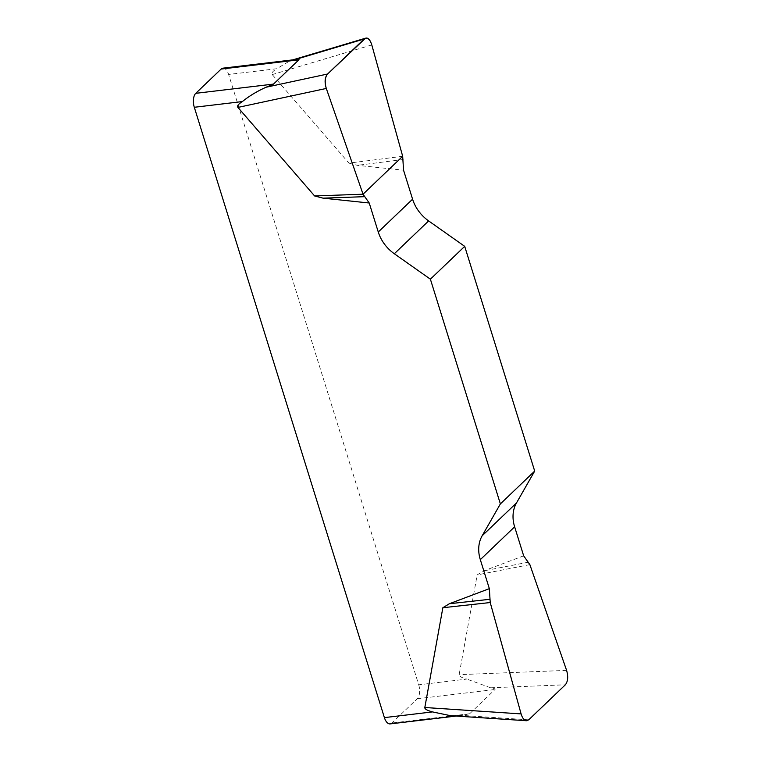 <?xml version="1.0" encoding="UTF-8"?>
<svg xmlns="http://www.w3.org/2000/svg" width="762" height="762" viewBox="0 0 762 762"><rect width="100%" height="100%" fill="white"/><g stroke="black" fill="none" stroke-linecap="round" stroke-linejoin="round"><path stroke-width="0.57" stroke-dasharray="3.81 2.86" d="M523.665 555.831L483.699 570.9L477.174 574.9L459.143 674.665C458.924 676.17 461.486 677.647 466.82 679.085L418.719 684.79L228.619 74.457L276.72 68.742L290.322 60.608L294.97 59.627M402.679 156.286L348.92 163.116L272.244 74.59C271.139 73.247 272.625 71.295 276.72 68.742M348.92 163.116L357.378 165.335L403.546 170.174M450.19 715.613L461.762 715.385L469.64 713.775L495.005 689.515C495.576 688.934 494.119 688.353 490.614 687.781L466.82 679.085M418.719 684.79A10.63 5.286 -96.8 0 1 417.252 698.744L391.887 723.014A10.63 5.286 -96.8 0 1 390.134 723.9M222.885 68.18A10.63 5.286 -96.8 0 1 228.619 74.457M403.174 159.515L357.378 165.335M528.58 562.146L483.699 570.9M529.866 564.623L477.174 574.9M469.64 713.775L391.887 723.014M417.252 698.744L495.005 689.515M272.244 74.59L371.789 44.929M566.604 670.379L459.143 674.665M490.614 687.781L565.337 684.8M528.714 719.833L461.762 715.385M462.61 715.289L456.152 716.061M292.76 59.874L290.455 60.56"/><path stroke-width="1.14" d="M456.152 716.061L390.134 723.9A10.63 5.286 -96.8 0 1 384.4 717.623L432.502 711.908C427.168 710.47 424.605 709.003 424.825 707.498L442.855 607.724L449.38 603.733L489.347 588.655L490.223 602.542L521.103 713.908C522.38 718.099 524.17 720.376 526.466 720.738L528.714 719.833L565.337 684.8C567.957 681.447 568.376 676.646 566.604 670.379L529.866 564.623L523.665 555.831L514.636 526.818A35.443 28.813 46.3 0 1 516.474 502.958L534.695 471.078L464.706 246.355L428.635 220.923A35.443 28.813 46.3 0 1 412.585 199.187L403.546 170.174L402.679 156.286L371.789 44.929C370.246 40.024 368.141 37.786 365.503 38.195L327.565 74.028C324.945 77.381 324.526 82.182 326.298 88.449L363.036 194.215L369.227 203.006L378.266 232.01A35.443 28.813 -133.7 0 0 394.316 253.746L430.387 279.178L464.706 246.355M534.695 471.078L500.377 503.911L482.156 535.781A35.443 28.813 -133.7 0 0 480.317 559.641L489.347 588.655M500.377 503.911L430.387 279.178M369.227 203.006L323.059 198.158L314.601 195.948L237.925 107.423C236.82 106.08 238.306 104.127 242.402 101.565L194.3 107.28A10.63 5.286 -96.8 0 1 195.767 93.326L273.51 84.087L298.875 59.827C299.456 59.255 298.152 59.188 294.97 59.627L364.188 38.995M384.4 717.623L194.3 107.28M432.502 711.908L450.19 715.613M298.875 59.827L221.132 69.066L195.767 93.326M273.51 84.087L266.109 87.22C256.946 91.345 249.041 96.126 242.402 101.565M221.132 69.066A10.63 5.286 -96.8 0 1 222.885 68.18L295.37 59.569M364.322 196.682L323.059 198.158M363.036 194.215L314.601 195.948M489.728 599.313L449.38 603.733M490.223 602.542L442.855 607.724M326.317 88.506C324.374 82.096 324.793 77.257 327.603 74L364.15 39.024C367.236 36.662 369.789 38.652 371.808 44.987L402.679 156.286L363.036 194.215L326.317 88.506M482.156 535.781L516.474 502.958M514.636 526.818L480.317 559.641M428.635 220.923L394.316 253.746M378.266 232.01L412.585 199.187M326.298 88.449L237.925 107.423M266.109 87.22L327.565 74.028M424.825 707.498L521.103 713.908M365.236 38.281L292.76 59.874M526.094 720.709L450.266 715.67"/></g></svg>
